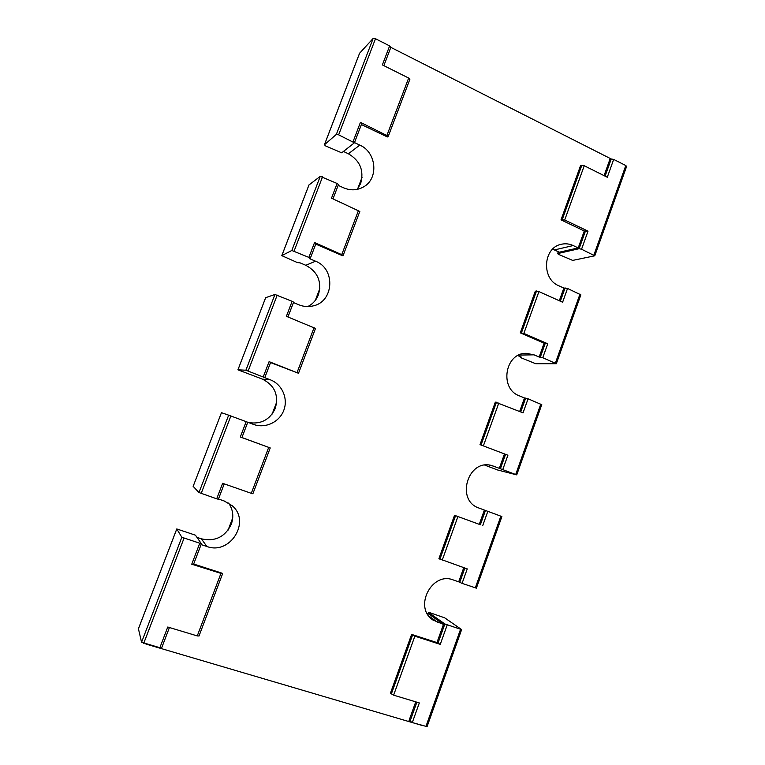 <?xml version="1.0" encoding="UTF-8"?>
<svg xmlns="http://www.w3.org/2000/svg" width="765" height="765" viewBox="0 0 765 765"><rect width="100%" height="100%" fill="white"/><g stroke="black" fill="none" stroke-linecap="round" stroke-linejoin="round"><path stroke-width="1.15" d="M463.762 567.668L458.694 581.821L453.31 579.966C431.89 571.226 413.31 607.334 432.894 619.994L443.461 624.403L436.949 642.571L411.627 634.395L390.456 693.138L393.621 695.165L419.325 702.93L412.297 722.571L427.061 726.654L461.63 629.595L444.695 617.833L429.701 612.631L428.591 612.402L428.199 613.932M412.297 722.571L409.074 720.448L415.739 701.84M461.63 629.595L444.857 623.963L428.706 612.526M447.19 624.986L440.257 644.369L414.859 636.174L411.627 634.395M145.924 644.044L421.41 725.258M201.358 543.791L193.488 564.503L191.747 564.207L222.529 573.884L222.089 573.205L193.669 564.025M218.474 499.01L224.183 500.979L232.187 505.713C251.159 521.367 230.246 555.371 206.846 546.478L201.09 544.575M315.457 328.424L286.387 316.328L292.115 301.305L274.941 294.487L245.9 370.212L270.351 379.822C282.046 384.26 288.29 398.374 283.863 410.136C279.608 421.964 265.637 428.725 253.798 424.508L247.736 422.251L241.922 437.58L240.306 437.006L270.236 447.936L241.941 437.532M270.552 362.572L298.513 373.282L269.089 361.635L270.628 362.361L264.824 377.489M359.78 211.436L331.494 198.183L337.107 183.476L320.258 176.352L291.828 250.48L308.878 257.403L310.322 258.341L309.615 258.675L315.543 261.219C335.95 268.878 333.903 302.06 312.799 305.971C308.104 307.042 303.485 306.65 298.933 304.824L293.444 302.558M315.754 244.112L342.385 255.663L343.198 255.309L314.558 242.543L315.983 243.509L310.313 258.274M354.491 142.596L359.799 145.092C376.504 152.168 378.914 178.484 363.681 186.823C357.312 190.456 350.599 190.781 343.533 187.788L338.178 185.35M361.386 124.542L387.358 136.954L388.304 136.227L360.439 122.352L361.759 123.567L354.425 142.701M558.307 251.685L557.618 253.607L558.498 254.353L572.669 260.406L594.768 255.806L626.602 166.426L625.789 165.536L613.683 159.407L611.235 158.986L390.839 47.363L389.634 45.9L375.491 38.728L338.646 134.831L354.415 142.806L341.678 152.818L325.708 145.972L324.427 144.776L336.342 134.411L338.646 134.831M605.096 176.151L611.235 158.986L609.858 159.503L604.082 175.644M561.013 219.871L584.278 230.973L588.027 231.145L564.704 219.995L561.013 219.871L580.492 165.814L581.811 165.307L584.24 165.737L607.295 177.251L613.683 159.407M584.278 230.973L578.206 247.927L559.387 252.192L552.617 249.161M520.525 356.758L521.281 357.896L535.682 363.7L556.327 363.719L580.865 294.831L567.534 288.453L563.843 288.061L558.775 285.747C541.199 278.852 543.064 247.63 561.252 244.293C565.325 243.346 569.303 243.767 573.186 245.555L578.206 247.927M563.843 288.061L559.301 300.741M520.296 332.842L544.116 343.179L547.75 343.781L523.862 333.416L520.296 332.842L535.318 291.169L538.933 291.57L562.61 302.232L567.534 288.453M544.116 343.179L539.153 357.045L534.008 354.836L526.349 353.334C505.053 352.56 499.038 388.697 519.32 395.83L524.503 397.972L519.674 411.465M480.009 444.628L507.903 455.223L480.009 444.628L495.328 402.122L523.05 412.842L528.08 398.785L524.503 397.972M504.384 454.18L499.325 468.323L491.809 465.569C467.951 458.378 455.242 500.492 479.072 508.094L484.379 510.064L479.273 524.341L454.544 515.294L479.273 524.341M476.222 588.094L462.07 583.37L467.252 568.892L438.919 558.66L454.544 515.294M440.257 644.369L436.949 642.571M443.461 624.403L429.222 614.266L427.243 613.606M181.831 537.26L201.405 543.762L195.448 535.184L176.772 528.95L181.831 537.26L141.563 642.246L161.539 648.223L169.409 627.51M141.563 642.246L138.427 628.782M220.875 573.597L197.265 635.916L167.764 627.013L159.713 648.108M197.265 635.916L198.967 635.973M206.846 546.478L201.377 538.828L196.968 537.365M201.377 538.828C215.061 541.85 225.025 537.001 231.288 524.293C233.947 516.633 233.057 509.557 228.62 503.045M462.07 583.37L458.694 581.821M268.697 447.391L251.293 493.329L222.634 483.308L216.705 498.818L218.388 499.258L224.231 483.863L218.388 499.258M251.293 493.329L252.842 493.741M501.725 516.49L484.379 510.064M248.51 422.548C260.961 424.518 269.892 419.794 275.295 408.376C278.929 395.056 274.625 385.292 262.366 379.096L237.925 369.83L245.9 370.212M484.876 465.168L497.632 469.987L516.566 474.836L499.325 468.323M517.79 355.591L521.625 357.226L520.334 357.293M307.807 306.564C312.799 304.001 316.328 300.071 318.412 294.793C321.989 281.692 317.791 271.852 305.809 265.292L300.1 262.864L297.336 262.558L281.797 255.644L291.828 250.48M556.327 363.719L542.768 357.704L539.153 357.045M357.274 189.366L360.678 183.466C364.188 170.576 360.086 160.679 348.391 153.775L343.418 151.451M594.768 255.806L581.563 249.227L579.134 248.692L557.618 253.607M389.634 45.9L382.366 64.91L408.653 78.04L409.782 79.426M359.598 53.244L373.157 38.432L375.491 38.728M240.306 437.006L246.167 421.658L228.659 415.175L198.977 492.536L216.705 498.818M198.977 492.536L193.163 486.358M246.167 421.658L247.764 422.261L241.922 437.58M228.659 415.175L221.458 412.679L193.143 486.406M264.843 377.508L270.628 362.361M541.572 404.628L528.08 398.785M292.115 301.305L293.607 302.146L287.927 316.949M274.941 294.487L265.675 297.671M337.107 183.476L338.474 184.566L332.995 198.852L338.474 184.566M320.258 176.352L308.983 184.967M228.075 530.135L232.732 517.857M272.149 414.066L276.72 402.036M315.333 300.339L319.818 288.548M357.666 188.869L362.055 177.317M425.885 726.578L460.52 629.385M393.621 695.165L414.859 636.174M416.868 702.184L409.983 721.424M444.857 623.963L437.924 643.327M391.317 694.046L412.536 635.132M438.02 622.614L428.792 615.988M464.862 568.051L459.727 582.404M439.894 559.196L455.567 515.706M485.469 510.456L480.344 524.771M494.056 466.287L489.504 465.149M270.351 379.822L262.366 379.096M505.522 454.42L500.444 468.601M481.089 444.848L496.447 402.227M525.689 398.058L520.736 411.895M534.008 354.836L518.842 355.075M315.543 261.219L305.809 265.292M545.34 343.131L540.367 357.026M521.472 332.765L536.523 290.977M565.115 287.87L560.343 301.209M573.186 245.555L554.51 249.916M359.799 145.092L348.391 153.775M585.598 230.638L579.134 248.692M558.431 251.742L557.809 253.483M562.285 219.498L581.811 165.307M184.002 538.254L143.705 643.384M191.747 564.207L199.684 543.418M176.782 528.988L138.388 628.906M475.285 587.931L500.865 516.155M442.237 560.143L457.91 516.595M487.841 511.326L482.705 525.66M230.867 415.988L201.176 493.463M507.903 455.223L502.825 469.414M515.734 474.405L540.807 404.044M483.461 445.641L498.828 402.964M263.284 376.82L269.089 361.635M314.08 327.621L297.04 372.593M277.198 295.137L248.137 370.958M547.75 343.781L542.768 357.704M555.39 363.107L579.975 294.114M523.862 333.416L538.933 291.57M308.878 257.403L314.558 242.543M358.517 210.346L341.84 254.382M322.543 176.839L294.095 251.063M588.027 231.145L581.563 249.227M593.898 255.041L625.789 165.536M564.704 219.995L584.24 165.737M353.076 141.63L360.439 122.352M408.653 78.04L387.052 135.07M359.674 53.053L324.427 144.776M373.157 38.432L336.342 134.411M265.694 297.604L237.944 369.82M309.031 184.843L281.836 255.606M428.591 612.402L428.065 613.884M161.539 648.223L169.438 627.52M176.772 528.95L138.388 628.84M222.529 573.884L198.977 636.069M193.488 564.503L201.405 543.762M270.236 447.936L252.871 493.779M315.515 328.405L298.513 373.282M287.956 316.959L293.607 302.146M310.322 258.341L315.983 243.509M359.846 211.36L343.198 255.309M354.415 142.806L361.759 123.567M409.868 79.311L388.304 136.227M383.858 65.656L390.877 47.258M359.617 53.139L324.379 144.843M476.366 588.209L501.897 516.547M221.458 412.679L193.134 486.377M516.738 474.855L541.773 404.599M265.665 297.633L237.925 369.83M308.983 184.901L281.797 255.644"/></g></svg>
